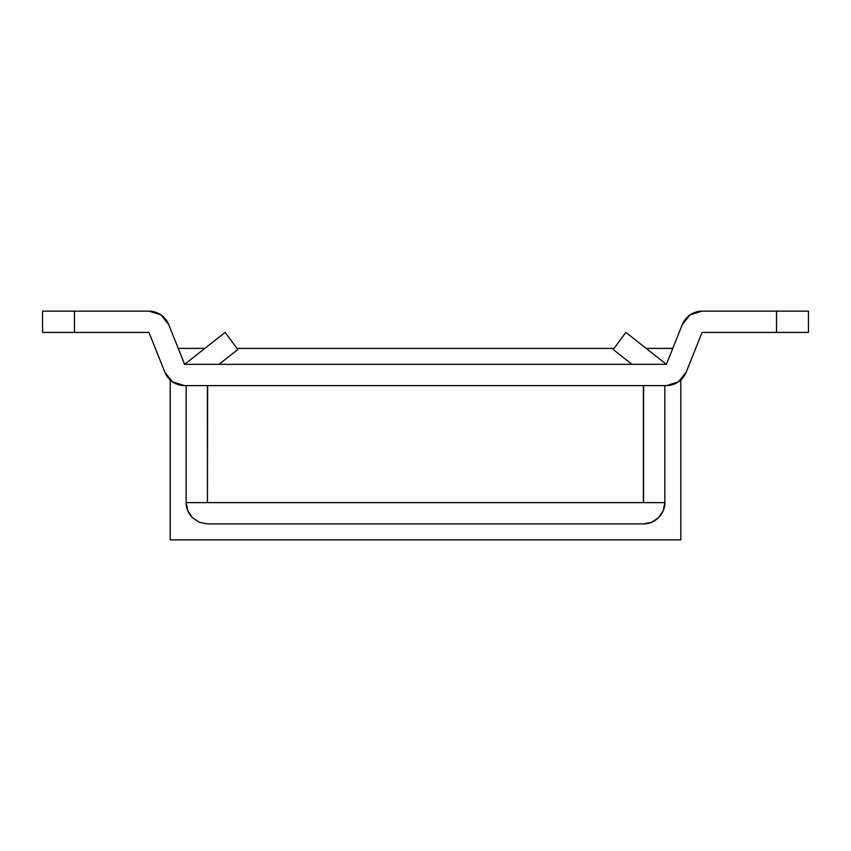 <?xml version="1.0" encoding="UTF-8"?>
<svg xmlns="http://www.w3.org/2000/svg" width="851" height="851" viewBox="0 0 851 851"><rect width="100%" height="100%" fill="white"/><g stroke="black" fill="none" stroke-linecap="round" stroke-linejoin="round"><path stroke-width="1.28" d="M666.397 364.334L184.603 364.334L168.679 324.518L160.85 314.806L148.925 311.147L42.55 311.147L42.55 332.422L148.925 332.422L164.849 372.238L172.679 381.95L184.603 385.609L666.397 385.609L678.321 381.95L686.151 372.238L702.075 332.422L808.45 332.422L808.45 311.147L702.075 311.147L690.15 314.806L682.321 324.518L666.397 364.334L184.603 364.334L168.679 324.518A21.275 21.275 0 0 0 148.925 311.147L74.462 311.147L74.462 332.422L148.925 332.422L164.849 372.238A21.275 21.275 0 0 0 184.603 385.609L666.397 385.609A21.275 21.275 0 0 0 686.151 372.238L702.075 332.422L776.538 332.422L776.538 311.147L702.075 311.147A21.275 21.275 0 0 0 682.321 324.518L666.397 364.334L625.847 332.422L666.397 364.334M42.55 332.422L74.462 332.422L74.462 311.147L42.55 311.147L42.55 332.422M808.45 311.147L776.538 311.147L776.538 332.422L808.45 332.422L808.45 311.147M184.603 364.334L225.153 332.422L237.791 349.548L219.005 364.334L237.791 349.548L225.153 332.422L184.603 364.334M643.569 385.609L664.844 385.609L664.844 502.622L664.844 385.609L643.569 385.609L643.569 502.622L664.844 502.622C664.918 508.047 662.844 513.068 658.61 517.663L663.227 510.76L664.844 502.622L643.356 502.622L643.356 385.609L207.644 385.609L643.356 385.609L643.356 502.622L207.644 502.622L643.569 502.622L643.569 385.609M186.156 385.609L207.431 385.609L186.156 385.609L186.156 502.622L207.431 502.622L207.431 385.609L207.431 502.622L186.156 502.622L186.156 385.609M207.644 385.609L207.431 502.622L207.644 385.609M643.569 523.897L651.706 522.28L643.569 523.897L207.431 523.897L643.569 523.897C648.994 523.971 654.015 521.897 658.61 517.663L658.589 517.695M651.706 522.28L658.61 517.663C662.769 513.068 664.844 508.047 664.844 502.622L663.227 510.76L658.61 517.663M199.294 522.28L192.39 517.663L187.773 510.76L186.156 502.622L187.773 510.76L192.39 517.663C188.156 513.068 186.082 508.047 186.156 502.622C186.156 508.047 188.231 513.068 192.39 517.663L199.294 522.28L207.431 523.897M613.209 349.548L625.847 332.422L613.209 349.548L631.995 364.334L613.209 349.548M680.8 380.003L680.8 539.853L170.2 539.853L170.2 380.003L170.2 539.853L680.8 539.853L680.8 380.003M178.221 348.378L204.878 348.378L178.221 348.378M236.929 348.378L614.071 348.378L236.929 348.378M646.122 348.378L672.779 348.378L646.122 348.378"/></g></svg>
